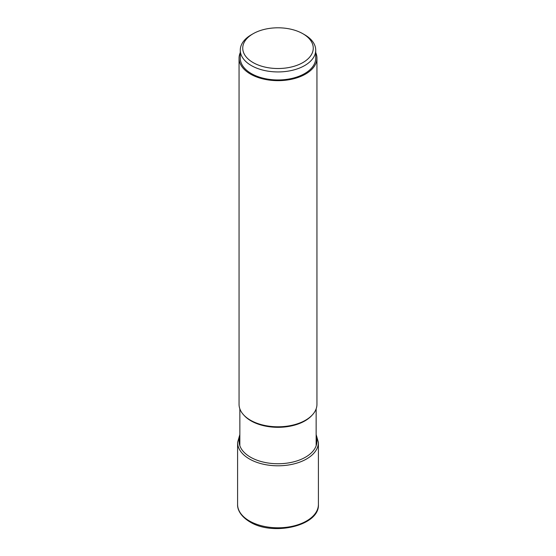 <?xml version="1.0" encoding="UTF-8"?>
<svg xmlns="http://www.w3.org/2000/svg" width="556" height="556" viewBox="0 0 556 556"><rect width="100%" height="100%" fill="white"/><g stroke="black" fill="none" stroke-linecap="round" stroke-linejoin="round"><path stroke-width="0.83" d="M316.948 58.178L316.948 404.316A38.948 22.483 180 0 1 305.543 420.211A38.948 22.483 180 0 1 250.464 420.211A38.948 22.483 180 0 1 250.457 420.211A38.948 22.483 180 0 1 239.052 404.316L239.052 58.178A38.948 22.483 0 0 0 250.464 74.073A38.948 22.483 0 0 0 292.901 78.952A38.948 22.483 0 0 0 316.948 58.178A38.948 22.483 0 0 0 315.718 52.577M305.355 420.315A38.433 22.191 180 0 1 305.181 420.419A38.433 22.191 180 0 1 250.846 420.44A38.433 22.191 180 0 1 250.819 420.419L250.464 420.211M240.282 52.577A38.948 22.483 0 0 0 239.052 58.178M315.718 50.165L315.718 58.178A37.718 21.774 180 0 1 292.435 78.299A37.718 21.774 180 0 1 251.326 73.573A37.718 21.774 180 0 1 240.282 58.178L240.282 50.165A37.718 21.774 0 0 0 251.326 65.559A37.718 21.774 0 0 0 304.674 65.559A37.718 21.774 0 0 0 315.718 50.165A37.718 21.774 0 0 0 304.674 34.764L302.937 33.763A35.264 20.363 180 0 1 302.937 62.557A35.264 20.363 180 0 1 253.063 62.557A35.264 20.363 180 0 1 253.063 33.763A35.264 20.363 180 0 1 302.937 33.763L304.674 34.764M253.063 33.763L251.326 34.764A37.718 21.774 0 0 0 240.282 50.165M249.429 520.965A40.407 23.331 180 0 1 237.593 504.473C237.349 508.566 239.587 515.648 249.839 521.862C272.926 536.457 319.728 525.795 318.407 504.473A40.407 23.331 180 0 1 293.464 526.025A40.407 23.331 180 0 1 249.429 520.965M239.851 434.521L237.593 442.472A40.407 23.331 0 0 0 249.429 458.971A40.407 23.331 0 0 0 293.464 464.024A40.407 23.331 0 0 0 318.407 442.472L318.407 504.473M239.851 436.78A38.934 22.476 0 0 0 250.471 457.164A38.934 22.476 0 0 0 296.438 461.07A38.934 22.476 0 0 0 316.149 436.78M243.952 415.228A38.149 22.025 0 0 0 251.027 420.871A38.149 22.025 0 0 0 251.055 420.885A38.149 22.025 0 0 0 312.048 415.228M237.593 442.472L237.593 504.473M316.149 434.521L318.407 442.472M316.149 408.841L316.149 445.766M239.851 408.841L239.851 445.766M305.181 420.419L305.543 420.211M250.819 420.419L250.457 420.211"/></g></svg>
